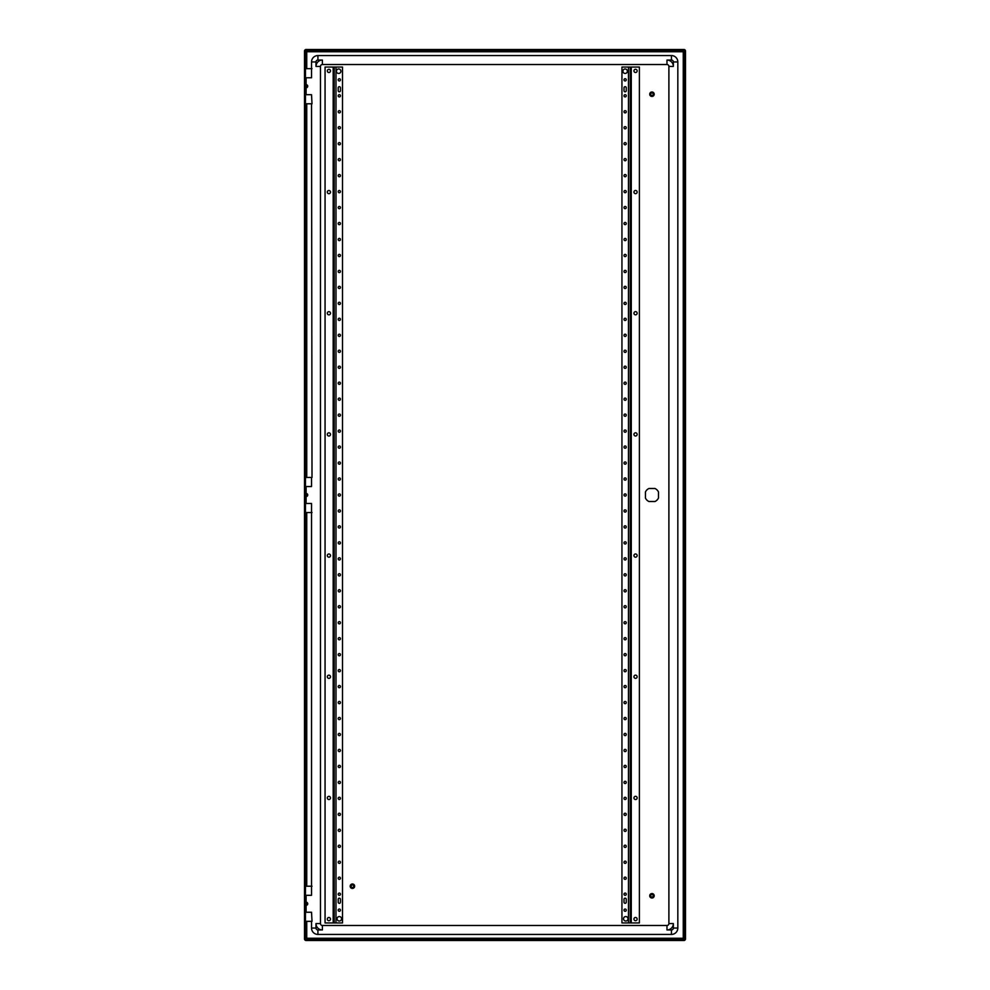 <?xml version="1.0" encoding="UTF-8"?>
<svg xmlns="http://www.w3.org/2000/svg" width="990" height="990" viewBox="0 0 990 990"><rect width="100%" height="100%" fill="white"/><g stroke="black" fill="none" stroke-linecap="round" stroke-linejoin="round"><path stroke-width="1.49" d="M305.464 886.211L312.011 886.211M307.061 895.307L306.096 895.307L306.096 902.175A1.596 1.596 0 0 1 307.704 903.771A1.596 1.596 0 0 1 306.096 905.367L306.096 912.236L307.061 912.236M312.011 921.344L311.528 912.236L305.464 912.236M305.464 921.344L311.528 921.344L311.528 928.051A6.386 6.386 0 0 0 317.914 934.436A6.386 6.386 0 0 1 311.528 928.051L315.996 928.051A1.918 1.918 0 0 0 317.914 929.957L322.394 929.957A6.386 6.386 0 0 1 315.996 923.571L315.996 928.051M305.464 895.307L311.528 895.307L311.528 503.464L305.464 503.464M352.403 888.451A2.24 2.24 0 0 0 354.346 885.097A2.24 2.24 0 0 0 350.472 885.097A2.24 2.24 0 0 0 352.403 888.451M353.616 887.09L354.371 886.458L353.479 885.023A1.596 1.596 0 0 1 353.479 887.399C349.111 889.738 351.042 881.459 354.111 885.332A1.918 1.918 0 0 0 351.277 884.664A1.918 1.918 0 0 0 351.054 887.572A1.918 1.918 0 0 0 353.962 887.337L354.197 887.052M354.111 885.332A1.918 1.918 0 0 1 354.111 887.09C348.839 891.371 351.153 880.073 354.321 886.062C352.799 892.077 347.577 882.857 353.517 884.652C357.167 889.651 346.748 887.783 351.908 884.355C358.108 884.751 350.002 891.569 350.67 885.407C354.915 880.89 355.002 891.483 350.683 887.04C349.916 880.877 358.12 887.585 351.945 888.067C346.723 884.726 357.118 882.696 353.541 887.758C346.896 889.218 354.074 880.147 354.173 886.953C350.076 891.606 349.643 881.013 354.111 885.332C355.064 891.458 346.649 885.023 352.811 884.342C358.145 887.51 347.812 889.874 351.227 884.701C357.823 883.018 350.943 892.324 350.621 885.518C354.568 880.741 355.336 891.309 350.732 887.151C350.076 880.37 358.232 888.587 351.462 887.869C347.329 883.241 357.885 884.095 353.084 888.005C346.624 887.993 354.853 880.667 354.111 887.09C348.839 891.371 351.153 880.073 354.321 886.062C352.799 892.077 347.577 882.857 353.517 884.652C357.167 889.651 346.748 887.783 351.908 884.355C358.108 884.751 350.002 891.569 350.67 885.407C354.915 880.89 355.002 891.483 350.683 887.04C349.916 880.877 358.12 887.585 351.945 888.067C346.723 884.726 357.118 882.696 353.541 887.758C346.896 889.218 354.074 880.147 354.173 886.953C350.076 891.606 349.643 881.013 354.111 885.332C355.064 891.458 346.649 885.023 352.811 884.342C358.145 887.51 347.812 889.874 351.227 884.701C357.823 883.018 350.943 892.324 350.621 885.518C354.568 880.741 355.336 891.309 350.732 887.151C350.076 880.37 358.232 888.587 351.462 887.869C347.329 883.241 357.885 884.095 353.084 888.005C346.624 887.993 354.853 880.667 354.111 887.09C348.839 891.371 351.153 880.073 354.321 886.062C352.799 892.077 347.577 882.857 353.517 884.652C357.167 889.651 346.748 887.783 351.908 884.355C358.108 884.751 350.002 891.569 350.67 885.407C354.915 880.89 355.002 891.483 350.683 887.04C349.916 880.877 358.12 887.585 351.945 888.067C346.723 884.726 357.118 882.696 353.541 887.758C346.896 889.218 354.074 880.147 354.173 886.953C350.076 891.606 349.643 881.013 354.111 885.332C355.064 891.458 346.649 885.023 352.811 884.342C358.145 887.51 347.812 889.874 351.227 884.701C357.823 883.018 350.943 892.324 350.621 885.518C354.568 880.741 355.336 891.309 350.732 887.151C350.076 880.37 358.232 888.587 351.462 887.869C347.329 883.241 357.885 884.095 353.084 888.005C346.624 887.993 354.853 880.667 354.111 887.09C348.839 891.371 351.153 880.073 354.321 886.062C352.799 892.077 347.577 882.857 353.517 884.652C357.167 889.651 346.748 887.783 351.908 884.355C358.108 884.751 350.002 891.569 350.67 885.407C354.915 880.89 355.002 891.483 350.683 887.04C349.916 880.877 358.12 887.585 351.945 888.067C346.723 884.726 357.118 882.696 353.541 887.758C346.896 889.218 354.074 880.147 354.173 886.953C350.076 891.606 349.643 881.013 354.111 885.332C355.064 891.458 346.649 885.023 352.811 884.342C358.145 887.51 347.812 889.874 351.227 884.701C357.823 883.018 350.943 892.324 350.621 885.518C354.568 880.741 355.336 891.309 350.732 887.151C350.076 880.37 358.232 888.587 351.462 887.869C347.329 883.241 357.885 884.095 353.084 888.005C346.624 887.993 354.853 880.667 354.111 887.09C348.839 891.371 351.153 880.073 354.321 886.062C352.799 892.077 347.577 882.857 353.517 884.652C357.167 889.651 346.748 887.783 351.908 884.355C358.108 884.751 350.002 891.569 350.67 885.407C354.915 880.89 355.002 891.483 350.683 887.04C349.916 880.877 358.12 887.585 351.945 888.067C346.723 884.726 357.118 882.696 353.541 887.758C346.896 889.218 354.074 880.147 354.173 886.953C350.076 891.606 349.643 881.013 354.111 885.332C355.064 891.458 346.649 885.023 352.811 884.342C358.145 887.51 347.812 889.874 351.227 884.701C357.823 883.018 350.943 892.324 350.621 885.518C354.568 880.741 355.336 891.309 350.732 887.151C350.076 880.37 358.232 888.587 351.462 887.869C347.329 883.241 357.885 884.095 353.084 888.005C346.624 887.993 354.853 880.667 354.111 887.09C348.839 891.371 351.153 880.073 354.321 886.062C352.799 892.077 347.577 882.857 353.517 884.652C357.167 889.651 346.748 887.783 351.908 884.355C358.108 884.751 350.002 891.569 350.67 885.407C354.915 880.89 355.002 891.483 350.683 887.04C349.916 880.877 358.12 887.585 351.945 888.067C346.723 884.726 357.118 882.696 353.541 887.758C346.896 889.218 354.074 880.147 354.173 886.953C350.076 891.606 349.643 881.013 354.111 885.332C355.064 891.458 346.649 885.023 352.811 884.342C358.145 887.51 347.812 889.874 351.227 884.701C357.823 883.018 350.943 892.324 350.621 885.518C354.568 880.741 355.336 891.309 350.732 887.151C350.076 880.37 358.232 888.587 351.462 887.869C347.329 883.241 357.885 884.095 353.084 888.005C346.624 887.993 354.853 880.667 354.111 887.09C348.839 891.371 351.153 880.073 354.321 886.062C352.799 892.077 347.577 882.857 353.517 884.652C357.167 889.651 346.748 887.783 351.908 884.355C358.108 884.751 350.002 891.569 350.67 885.407C354.915 880.89 355.002 891.483 350.683 887.04C349.916 880.877 358.12 887.585 351.945 888.067C346.723 884.726 357.118 882.696 353.541 887.758C346.896 889.218 354.074 880.147 354.173 886.953C350.076 891.606 349.643 881.013 354.111 885.332C355.064 891.458 346.649 885.023 352.811 884.342C358.145 887.51 347.812 889.874 351.227 884.701C357.823 883.018 350.943 892.324 350.621 885.518C354.568 880.741 355.336 891.309 350.732 887.151C350.076 880.37 358.232 888.587 351.462 887.869C347.329 883.241 357.885 884.095 353.084 888.005C346.624 887.993 354.853 880.667 354.111 887.09C348.839 891.371 351.153 880.073 354.321 886.062C352.799 892.077 347.577 882.857 353.517 884.652C357.167 889.651 346.748 887.783 351.908 884.355C358.108 884.751 350.002 891.569 350.67 885.407C354.915 880.89 355.002 891.483 350.683 887.04C349.916 880.877 358.12 887.585 351.945 888.067C346.723 884.726 357.118 882.696 353.541 887.758C346.896 889.218 354.074 880.147 354.173 886.953C350.076 891.606 349.643 881.013 354.111 885.332C355.064 891.458 346.649 885.023 352.811 884.342C358.145 887.51 347.812 889.874 351.227 884.701C357.823 883.018 350.943 892.324 350.621 885.518C354.568 880.741 355.336 891.309 350.732 887.151C350.076 880.37 358.232 888.587 351.462 887.869C347.329 883.241 357.885 884.095 353.084 888.005C346.624 887.993 354.853 880.667 354.111 887.09L354.111 885.332M353.541 885.617A1.275 1.275 0 0 0 351.326 885.518A1.275 1.275 0 0 0 352.353 887.486A1.275 1.275 0 0 0 353.541 885.617M628.464 67.06L621.943 67.06L621.943 922.94L639.379 922.94L639.379 67.06L628.464 67.06L628.464 922.94M633.947 919.079A1.596 1.596 0 0 0 636.347 920.465A1.596 1.596 0 0 0 636.347 917.705A1.596 1.596 0 0 0 633.947 919.079M633.947 797.915A1.596 1.596 0 0 0 636.347 799.301A1.596 1.596 0 0 0 636.347 796.529A1.596 1.596 0 0 0 633.947 797.915M633.947 676.739A1.596 1.596 0 0 0 636.347 678.125A1.596 1.596 0 0 0 636.347 675.366A1.596 1.596 0 0 0 633.947 676.739M633.947 555.576A1.596 1.596 0 0 0 636.347 556.962A1.596 1.596 0 0 0 636.347 554.19A1.596 1.596 0 0 0 633.947 555.576M633.947 434.4A1.596 1.596 0 0 0 636.347 435.786A1.596 1.596 0 0 0 636.347 433.026A1.596 1.596 0 0 0 633.947 434.4M633.947 313.236A1.596 1.596 0 0 0 636.347 314.622A1.596 1.596 0 0 0 636.347 311.85A1.596 1.596 0 0 0 633.947 313.236M633.947 192.072A1.596 1.596 0 0 0 636.347 193.446A1.596 1.596 0 0 0 636.347 190.686A1.596 1.596 0 0 0 633.947 192.072M633.947 70.896A1.596 1.596 0 0 0 636.347 72.282A1.596 1.596 0 0 0 636.347 69.51A1.596 1.596 0 0 0 633.947 70.896M630.246 67.06L630.246 922.94M626.249 902.175L626.249 899.304A1.114 1.114 0 0 0 625.136 898.19A1.114 1.114 0 0 0 624.022 899.304L624.022 902.175A1.114 1.114 0 0 0 625.136 903.301A1.114 1.114 0 0 0 626.249 902.175M624.022 910.157A1.114 1.114 0 0 0 625.692 911.134A1.114 1.114 0 0 0 625.692 909.191A1.114 1.114 0 0 0 624.022 910.157M624.022 894.193A1.114 1.114 0 0 0 625.692 895.158A1.114 1.114 0 0 0 625.692 893.227A1.114 1.114 0 0 0 624.022 894.193M624.022 878.229A1.114 1.114 0 0 0 625.692 879.194A1.114 1.114 0 0 0 625.692 877.264A1.114 1.114 0 0 0 624.022 878.229M624.022 862.253A1.114 1.114 0 0 0 625.692 863.231A1.114 1.114 0 0 0 625.692 861.288A1.114 1.114 0 0 0 624.022 862.253M624.022 846.289A1.114 1.114 0 0 0 625.692 847.254A1.114 1.114 0 0 0 625.692 845.324A1.114 1.114 0 0 0 624.022 846.289M624.022 830.325A1.114 1.114 0 0 0 625.692 831.291A1.114 1.114 0 0 0 625.692 829.36A1.114 1.114 0 0 0 624.022 830.325M624.022 814.349A1.114 1.114 0 0 0 625.692 815.327A1.114 1.114 0 0 0 625.692 813.384A1.114 1.114 0 0 0 624.022 814.349M624.022 798.385A1.114 1.114 0 0 0 625.692 799.351A1.114 1.114 0 0 0 625.692 797.42A1.114 1.114 0 0 0 624.022 798.385M624.022 782.422A1.114 1.114 0 0 0 625.692 783.387A1.114 1.114 0 0 0 625.692 781.457A1.114 1.114 0 0 0 624.022 782.422M624.022 766.446A1.114 1.114 0 0 0 625.692 767.423A1.114 1.114 0 0 0 625.692 765.48A1.114 1.114 0 0 0 624.022 766.446M624.022 750.482A1.114 1.114 0 0 0 625.692 751.447A1.114 1.114 0 0 0 625.692 749.517A1.114 1.114 0 0 0 624.022 750.482M624.022 734.518A1.114 1.114 0 0 0 625.692 735.483A1.114 1.114 0 0 0 625.692 733.553A1.114 1.114 0 0 0 624.022 734.518M624.022 718.554A1.114 1.114 0 0 0 625.692 719.52A1.114 1.114 0 0 0 625.692 717.577A1.114 1.114 0 0 0 624.022 718.554M624.022 702.578A1.114 1.114 0 0 0 625.692 703.543A1.114 1.114 0 0 0 625.692 701.613A1.114 1.114 0 0 0 624.022 702.578M624.022 686.615A1.114 1.114 0 0 0 625.692 687.58A1.114 1.114 0 0 0 625.692 685.649A1.114 1.114 0 0 0 624.022 686.615M624.022 670.651A1.114 1.114 0 0 0 625.692 671.616A1.114 1.114 0 0 0 625.692 669.673A1.114 1.114 0 0 0 624.022 670.651M624.022 654.675A1.114 1.114 0 0 0 625.692 655.64A1.114 1.114 0 0 0 625.692 653.709A1.114 1.114 0 0 0 624.022 654.675M624.022 638.711A1.114 1.114 0 0 0 625.692 639.676A1.114 1.114 0 0 0 625.692 637.746A1.114 1.114 0 0 0 624.022 638.711M624.022 622.747A1.114 1.114 0 0 0 625.692 623.712A1.114 1.114 0 0 0 625.692 621.769A1.114 1.114 0 0 0 624.022 622.747M624.022 606.771A1.114 1.114 0 0 0 625.692 607.736A1.114 1.114 0 0 0 625.692 605.806A1.114 1.114 0 0 0 624.022 606.771M624.022 590.807A1.114 1.114 0 0 0 625.692 591.773A1.114 1.114 0 0 0 625.692 589.842A1.114 1.114 0 0 0 624.022 590.807M624.022 574.843A1.114 1.114 0 0 0 625.692 575.809A1.114 1.114 0 0 0 625.692 573.866A1.114 1.114 0 0 0 624.022 574.843M624.022 558.867A1.114 1.114 0 0 0 625.692 559.845A1.114 1.114 0 0 0 625.692 557.902A1.114 1.114 0 0 0 624.022 558.867M624.022 542.904A1.114 1.114 0 0 0 625.692 543.869A1.114 1.114 0 0 0 625.692 541.938A1.114 1.114 0 0 0 624.022 542.904M624.022 526.94A1.114 1.114 0 0 0 625.692 527.905A1.114 1.114 0 0 0 625.692 525.962A1.114 1.114 0 0 0 624.022 526.94M624.022 510.964A1.114 1.114 0 0 0 625.692 511.941A1.114 1.114 0 0 0 625.692 509.999A1.114 1.114 0 0 0 624.022 510.964M624.022 495A1.114 1.114 0 0 0 625.692 495.965A1.114 1.114 0 0 0 625.692 494.035A1.114 1.114 0 0 0 624.022 495M624.022 479.036A1.114 1.114 0 0 0 625.692 480.002A1.114 1.114 0 0 0 625.692 478.059A1.114 1.114 0 0 0 624.022 479.036M624.022 463.06A1.114 1.114 0 0 0 625.692 464.038A1.114 1.114 0 0 0 625.692 462.095A1.114 1.114 0 0 0 624.022 463.06M624.022 447.096A1.114 1.114 0 0 0 625.692 448.062A1.114 1.114 0 0 0 625.692 446.131A1.114 1.114 0 0 0 624.022 447.096M624.022 431.133A1.114 1.114 0 0 0 625.692 432.098A1.114 1.114 0 0 0 625.692 430.155A1.114 1.114 0 0 0 624.022 431.133M624.022 415.157A1.114 1.114 0 0 0 625.692 416.134A1.114 1.114 0 0 0 625.692 414.191A1.114 1.114 0 0 0 624.022 415.157M624.022 399.193A1.114 1.114 0 0 0 625.692 400.158A1.114 1.114 0 0 0 625.692 398.228A1.114 1.114 0 0 0 624.022 399.193M624.022 383.229A1.114 1.114 0 0 0 625.692 384.194A1.114 1.114 0 0 0 625.692 382.264A1.114 1.114 0 0 0 624.022 383.229M624.022 367.253A1.114 1.114 0 0 0 625.692 368.231A1.114 1.114 0 0 0 625.692 366.288A1.114 1.114 0 0 0 624.022 367.253M624.022 351.289A1.114 1.114 0 0 0 625.692 352.254A1.114 1.114 0 0 0 625.692 350.324A1.114 1.114 0 0 0 624.022 351.289M624.022 335.325A1.114 1.114 0 0 0 625.692 336.291A1.114 1.114 0 0 0 625.692 334.36A1.114 1.114 0 0 0 624.022 335.325M624.022 319.349A1.114 1.114 0 0 0 625.692 320.327A1.114 1.114 0 0 0 625.692 318.384A1.114 1.114 0 0 0 624.022 319.349M624.022 303.385A1.114 1.114 0 0 0 625.692 304.351A1.114 1.114 0 0 0 625.692 302.42A1.114 1.114 0 0 0 624.022 303.385M624.022 287.422A1.114 1.114 0 0 0 625.692 288.387A1.114 1.114 0 0 0 625.692 286.457A1.114 1.114 0 0 0 624.022 287.422M624.022 271.446A1.114 1.114 0 0 0 625.692 272.423A1.114 1.114 0 0 0 625.692 270.48A1.114 1.114 0 0 0 624.022 271.446M624.022 255.482A1.114 1.114 0 0 0 625.692 256.447A1.114 1.114 0 0 0 625.692 254.517A1.114 1.114 0 0 0 624.022 255.482M624.022 239.518A1.114 1.114 0 0 0 625.692 240.483A1.114 1.114 0 0 0 625.692 238.553A1.114 1.114 0 0 0 624.022 239.518M624.022 223.554A1.114 1.114 0 0 0 625.692 224.52A1.114 1.114 0 0 0 625.692 222.577A1.114 1.114 0 0 0 624.022 223.554M624.022 207.578A1.114 1.114 0 0 0 625.692 208.544A1.114 1.114 0 0 0 625.692 206.613A1.114 1.114 0 0 0 624.022 207.578M624.022 191.615A1.114 1.114 0 0 0 625.692 192.58A1.114 1.114 0 0 0 625.692 190.649A1.114 1.114 0 0 0 624.022 191.615M624.022 175.651A1.114 1.114 0 0 0 625.692 176.616A1.114 1.114 0 0 0 625.692 174.673A1.114 1.114 0 0 0 624.022 175.651M624.022 159.675A1.114 1.114 0 0 0 625.692 160.64A1.114 1.114 0 0 0 625.692 158.709A1.114 1.114 0 0 0 624.022 159.675M624.022 143.711A1.114 1.114 0 0 0 625.692 144.676A1.114 1.114 0 0 0 625.692 142.746A1.114 1.114 0 0 0 624.022 143.711M624.022 127.747A1.114 1.114 0 0 0 625.692 128.712A1.114 1.114 0 0 0 625.692 126.77A1.114 1.114 0 0 0 624.022 127.747M624.022 111.771A1.114 1.114 0 0 0 625.692 112.736A1.114 1.114 0 0 0 625.692 110.806A1.114 1.114 0 0 0 624.022 111.771M624.022 95.807A1.114 1.114 0 0 0 625.692 96.773A1.114 1.114 0 0 0 625.692 94.842A1.114 1.114 0 0 0 624.022 95.807M624.022 87.825A1.114 1.114 0 0 1 625.136 86.699A1.114 1.114 0 0 1 626.249 87.825L626.249 90.696A1.114 1.114 0 0 1 625.136 91.81A1.114 1.114 0 0 1 624.022 90.696L624.022 87.825M624.022 79.843A1.114 1.114 0 0 0 625.692 80.809A1.114 1.114 0 0 0 625.692 78.866A1.114 1.114 0 0 0 624.022 79.843M623.539 918.782A2.24 2.24 0 0 0 626.893 920.725A2.24 2.24 0 0 0 626.893 916.851A2.24 2.24 0 0 0 623.539 918.782M622.896 71.218A2.24 2.24 0 0 0 626.249 73.149A2.24 2.24 0 0 0 626.249 69.275A2.24 2.24 0 0 0 622.896 71.218M335.994 922.94L342.503 922.94L342.503 67.06L325.067 67.06L325.067 922.94L335.994 922.94L335.994 67.06M330.499 70.921A1.596 1.596 0 0 0 328.111 69.535A1.596 1.596 0 0 0 328.111 72.295A1.596 1.596 0 0 0 330.499 70.921M330.499 192.085A1.596 1.596 0 0 0 328.111 190.699A1.596 1.596 0 0 0 328.111 193.471A1.596 1.596 0 0 0 330.499 192.085M330.499 313.261A1.596 1.596 0 0 0 328.111 311.875A1.596 1.596 0 0 0 328.111 314.634A1.596 1.596 0 0 0 330.499 313.261M330.499 434.424A1.596 1.596 0 0 0 328.111 433.038A1.596 1.596 0 0 0 328.111 435.81A1.596 1.596 0 0 0 330.499 434.424M330.499 555.6A1.596 1.596 0 0 0 328.111 554.214A1.596 1.596 0 0 0 328.111 556.974A1.596 1.596 0 0 0 330.499 555.6M330.499 676.764A1.596 1.596 0 0 0 328.111 675.378A1.596 1.596 0 0 0 328.111 678.15A1.596 1.596 0 0 0 330.499 676.764M330.499 797.928A1.596 1.596 0 0 0 328.111 796.554A1.596 1.596 0 0 0 328.111 799.314A1.596 1.596 0 0 0 330.499 797.928M330.499 919.104A1.596 1.596 0 0 0 328.111 917.718A1.596 1.596 0 0 0 328.111 920.49A1.596 1.596 0 0 0 330.499 919.104M334.199 922.94L334.199 67.06M338.196 87.825L338.196 90.696A1.114 1.114 0 0 0 339.31 91.81A1.114 1.114 0 0 0 340.436 90.696L340.436 87.825A1.114 1.114 0 0 0 339.31 86.699A1.114 1.114 0 0 0 338.196 87.825M340.436 79.843A1.114 1.114 0 0 0 338.753 78.866A1.114 1.114 0 0 0 338.753 80.809A1.114 1.114 0 0 0 340.436 79.843M340.436 95.807A1.114 1.114 0 0 0 338.753 94.842A1.114 1.114 0 0 0 338.753 96.773A1.114 1.114 0 0 0 340.436 95.807M340.436 111.771A1.114 1.114 0 0 0 338.753 110.806A1.114 1.114 0 0 0 338.753 112.736A1.114 1.114 0 0 0 340.436 111.771M340.436 127.747A1.114 1.114 0 0 0 338.753 126.77A1.114 1.114 0 0 0 338.753 128.712A1.114 1.114 0 0 0 340.436 127.747M340.436 143.711A1.114 1.114 0 0 0 338.753 142.746A1.114 1.114 0 0 0 338.753 144.676A1.114 1.114 0 0 0 340.436 143.711M340.436 159.675A1.114 1.114 0 0 0 338.753 158.709A1.114 1.114 0 0 0 338.753 160.64A1.114 1.114 0 0 0 340.436 159.675M340.436 175.651A1.114 1.114 0 0 0 338.753 174.673A1.114 1.114 0 0 0 338.753 176.616A1.114 1.114 0 0 0 340.436 175.651M340.436 191.615A1.114 1.114 0 0 0 338.753 190.649A1.114 1.114 0 0 0 338.753 192.58A1.114 1.114 0 0 0 340.436 191.615M340.436 207.578A1.114 1.114 0 0 0 338.753 206.613A1.114 1.114 0 0 0 338.753 208.544A1.114 1.114 0 0 0 340.436 207.578M340.436 223.554A1.114 1.114 0 0 0 338.753 222.577A1.114 1.114 0 0 0 338.753 224.52A1.114 1.114 0 0 0 340.436 223.554M340.436 239.518A1.114 1.114 0 0 0 338.753 238.553A1.114 1.114 0 0 0 338.753 240.483A1.114 1.114 0 0 0 340.436 239.518M340.436 255.482A1.114 1.114 0 0 0 338.753 254.517A1.114 1.114 0 0 0 338.753 256.447A1.114 1.114 0 0 0 340.436 255.482M340.436 271.446A1.114 1.114 0 0 0 338.753 270.48A1.114 1.114 0 0 0 338.753 272.423A1.114 1.114 0 0 0 340.436 271.446M340.436 287.422A1.114 1.114 0 0 0 338.753 286.457A1.114 1.114 0 0 0 338.753 288.387A1.114 1.114 0 0 0 340.436 287.422M340.436 303.385A1.114 1.114 0 0 0 338.753 302.42A1.114 1.114 0 0 0 338.753 304.351A1.114 1.114 0 0 0 340.436 303.385M340.436 319.349A1.114 1.114 0 0 0 338.753 318.384A1.114 1.114 0 0 0 338.753 320.327A1.114 1.114 0 0 0 340.436 319.349M340.436 335.325A1.114 1.114 0 0 0 338.753 334.36A1.114 1.114 0 0 0 338.753 336.291A1.114 1.114 0 0 0 340.436 335.325M340.436 351.289A1.114 1.114 0 0 0 338.753 350.324A1.114 1.114 0 0 0 338.753 352.254A1.114 1.114 0 0 0 340.436 351.289M340.436 367.253A1.114 1.114 0 0 0 338.753 366.288A1.114 1.114 0 0 0 338.753 368.231A1.114 1.114 0 0 0 340.436 367.253M340.436 383.229A1.114 1.114 0 0 0 338.753 382.264A1.114 1.114 0 0 0 338.753 384.194A1.114 1.114 0 0 0 340.436 383.229M340.436 399.193A1.114 1.114 0 0 0 338.753 398.228A1.114 1.114 0 0 0 338.753 400.158A1.114 1.114 0 0 0 340.436 399.193M340.436 415.157A1.114 1.114 0 0 0 338.753 414.191A1.114 1.114 0 0 0 338.753 416.134A1.114 1.114 0 0 0 340.436 415.157M340.436 431.133A1.114 1.114 0 0 0 338.753 430.155A1.114 1.114 0 0 0 338.753 432.098A1.114 1.114 0 0 0 340.436 431.133M340.436 447.096A1.114 1.114 0 0 0 338.753 446.131A1.114 1.114 0 0 0 338.753 448.062A1.114 1.114 0 0 0 340.436 447.096M340.436 463.06A1.114 1.114 0 0 0 338.753 462.095A1.114 1.114 0 0 0 338.753 464.038A1.114 1.114 0 0 0 340.436 463.06M340.436 479.036A1.114 1.114 0 0 0 338.753 478.059A1.114 1.114 0 0 0 338.753 480.002A1.114 1.114 0 0 0 340.436 479.036M340.436 495A1.114 1.114 0 0 0 338.753 494.035A1.114 1.114 0 0 0 338.753 495.965A1.114 1.114 0 0 0 340.436 495M340.436 510.964A1.114 1.114 0 0 0 338.753 509.999A1.114 1.114 0 0 0 338.753 511.941A1.114 1.114 0 0 0 340.436 510.964M340.436 526.94A1.114 1.114 0 0 0 338.753 525.962A1.114 1.114 0 0 0 338.753 527.905A1.114 1.114 0 0 0 340.436 526.94M340.436 542.904A1.114 1.114 0 0 0 338.753 541.938A1.114 1.114 0 0 0 338.753 543.869A1.114 1.114 0 0 0 340.436 542.904M340.436 558.867A1.114 1.114 0 0 0 338.753 557.902A1.114 1.114 0 0 0 338.753 559.845A1.114 1.114 0 0 0 340.436 558.867M340.436 574.843A1.114 1.114 0 0 0 338.753 573.866A1.114 1.114 0 0 0 338.753 575.809A1.114 1.114 0 0 0 340.436 574.843M340.436 590.807A1.114 1.114 0 0 0 338.753 589.842A1.114 1.114 0 0 0 338.753 591.773A1.114 1.114 0 0 0 340.436 590.807M340.436 606.771A1.114 1.114 0 0 0 338.753 605.806A1.114 1.114 0 0 0 338.753 607.736A1.114 1.114 0 0 0 340.436 606.771M340.436 622.747A1.114 1.114 0 0 0 338.753 621.769A1.114 1.114 0 0 0 338.753 623.712A1.114 1.114 0 0 0 340.436 622.747M340.436 638.711A1.114 1.114 0 0 0 338.753 637.746A1.114 1.114 0 0 0 338.753 639.676A1.114 1.114 0 0 0 340.436 638.711M340.436 654.675A1.114 1.114 0 0 0 338.753 653.709A1.114 1.114 0 0 0 338.753 655.64A1.114 1.114 0 0 0 340.436 654.675M340.436 670.651A1.114 1.114 0 0 0 338.753 669.673A1.114 1.114 0 0 0 338.753 671.616A1.114 1.114 0 0 0 340.436 670.651M340.436 686.615A1.114 1.114 0 0 0 338.753 685.649A1.114 1.114 0 0 0 338.753 687.58A1.114 1.114 0 0 0 340.436 686.615M340.436 702.578A1.114 1.114 0 0 0 338.753 701.613A1.114 1.114 0 0 0 338.753 703.543A1.114 1.114 0 0 0 340.436 702.578M340.436 718.554A1.114 1.114 0 0 0 338.753 717.577A1.114 1.114 0 0 0 338.753 719.52A1.114 1.114 0 0 0 340.436 718.554M340.436 734.518A1.114 1.114 0 0 0 338.753 733.553A1.114 1.114 0 0 0 338.753 735.483A1.114 1.114 0 0 0 340.436 734.518M340.436 750.482A1.114 1.114 0 0 0 338.753 749.517A1.114 1.114 0 0 0 338.753 751.447A1.114 1.114 0 0 0 340.436 750.482M340.436 766.446A1.114 1.114 0 0 0 338.753 765.48A1.114 1.114 0 0 0 338.753 767.423A1.114 1.114 0 0 0 340.436 766.446M340.436 782.422A1.114 1.114 0 0 0 338.753 781.457A1.114 1.114 0 0 0 338.753 783.387A1.114 1.114 0 0 0 340.436 782.422M340.436 798.385A1.114 1.114 0 0 0 338.753 797.42A1.114 1.114 0 0 0 338.753 799.351A1.114 1.114 0 0 0 340.436 798.385M340.436 814.349A1.114 1.114 0 0 0 338.753 813.384A1.114 1.114 0 0 0 338.753 815.327A1.114 1.114 0 0 0 340.436 814.349M340.436 830.325A1.114 1.114 0 0 0 338.753 829.36A1.114 1.114 0 0 0 338.753 831.291A1.114 1.114 0 0 0 340.436 830.325M340.436 846.289A1.114 1.114 0 0 0 338.753 845.324A1.114 1.114 0 0 0 338.753 847.254A1.114 1.114 0 0 0 340.436 846.289M340.436 862.253A1.114 1.114 0 0 0 338.753 861.288A1.114 1.114 0 0 0 338.753 863.231A1.114 1.114 0 0 0 340.436 862.253M340.436 878.229A1.114 1.114 0 0 0 338.753 877.264A1.114 1.114 0 0 0 338.753 879.194A1.114 1.114 0 0 0 340.436 878.229M340.436 894.193A1.114 1.114 0 0 0 338.753 893.227A1.114 1.114 0 0 0 338.753 895.158A1.114 1.114 0 0 0 340.436 894.193M340.436 902.175A1.114 1.114 0 0 1 339.31 903.301A1.114 1.114 0 0 1 338.196 902.175L338.196 899.304A1.114 1.114 0 0 1 339.31 898.19A1.114 1.114 0 0 1 340.436 899.304L340.436 902.175M340.436 910.157A1.114 1.114 0 0 0 338.753 909.191A1.114 1.114 0 0 0 338.753 911.134A1.114 1.114 0 0 0 340.436 910.157M340.907 71.218A2.24 2.24 0 0 0 337.553 69.275A2.24 2.24 0 0 0 337.553 73.149A2.24 2.24 0 0 0 340.907 71.218M341.55 918.782A2.24 2.24 0 0 0 338.196 916.851A2.24 2.24 0 0 0 338.196 920.725A2.24 2.24 0 0 0 341.55 918.782M305.464 68.656L312.011 68.656M307.061 77.765L306.096 77.765L306.096 84.633A1.596 1.596 0 0 1 307.704 86.229A1.596 1.596 0 0 1 306.096 87.825L306.096 94.694L307.061 94.694M312.011 103.789L311.528 94.694L305.464 94.694M305.464 103.789L311.528 103.789L312.011 477.44M305.464 77.765L311.528 77.765L311.528 61.949A6.386 6.386 0 0 1 317.914 55.564L671.443 55.564A6.386 6.386 0 0 1 677.828 61.949L677.828 928.051A6.386 6.386 0 0 1 671.443 934.436L317.914 934.436L317.914 929.957M651.965 96.451A2.24 2.24 0 0 0 653.895 93.097A2.24 2.24 0 0 0 650.022 93.097A2.24 2.24 0 0 0 651.965 96.451M653.165 95.09L653.92 94.458L653.029 93.023A1.596 1.596 0 0 1 653.029 95.399C648.673 97.738 650.603 89.459 653.66 93.332A1.918 1.918 0 0 0 650.826 92.664A1.918 1.918 0 0 0 650.616 95.572A1.918 1.918 0 0 0 653.511 95.337L653.746 95.052M653.66 93.332A1.918 1.918 0 0 1 653.66 95.09C648.401 99.371 650.702 88.073 653.87 94.062C652.348 100.077 647.138 90.857 653.066 92.652C656.729 97.651 646.297 95.783 651.47 92.355C657.657 92.751 649.551 99.569 650.22 93.407C654.477 88.89 654.551 99.483 650.232 95.04C649.477 88.877 657.682 95.584 651.494 96.067C646.272 92.726 656.679 90.696 653.091 95.758C646.445 97.218 653.623 88.147 653.734 94.953C649.626 99.606 649.205 89.013 653.66 93.332C654.625 99.458 646.21 93.023 652.373 92.342C657.694 95.51 647.373 97.874 650.777 92.701C657.372 91.018 650.504 100.324 650.17 93.518C654.118 88.741 654.897 99.309 650.294 95.151C649.626 88.37 657.781 96.587 651.012 95.869C646.891 91.241 657.447 92.095 652.633 96.005C646.173 95.993 654.415 88.667 653.66 95.09C648.401 99.371 650.702 88.073 653.87 94.062C652.348 100.077 647.138 90.857 653.066 92.652C656.729 97.651 646.297 95.783 651.47 92.355C657.657 92.751 649.551 99.569 650.22 93.407C654.477 88.89 654.551 99.483 650.232 95.04C649.477 88.877 657.682 95.584 651.494 96.067C646.272 92.726 656.679 90.696 653.091 95.758C646.445 97.218 653.623 88.147 653.734 94.953C649.626 99.606 649.205 89.013 653.66 93.332C654.625 99.458 646.21 93.023 652.373 92.342C657.694 95.51 647.373 97.874 650.777 92.701C657.372 91.018 650.504 100.324 650.17 93.518C654.118 88.741 654.897 99.309 650.294 95.151C649.626 88.37 657.781 96.587 651.012 95.869C646.891 91.241 657.447 92.095 652.633 96.005C646.173 95.993 654.415 88.667 653.66 95.09C648.401 99.371 650.702 88.073 653.87 94.062C652.348 100.077 647.138 90.857 653.066 92.652C656.729 97.651 646.297 95.783 651.47 92.355C657.657 92.751 649.551 99.569 650.22 93.407C654.477 88.89 654.551 99.483 650.232 95.04C649.477 88.877 657.682 95.584 651.494 96.067C646.272 92.726 656.679 90.696 653.091 95.758C646.445 97.218 653.623 88.147 653.734 94.953C649.626 99.606 649.205 89.013 653.66 93.332C654.625 99.458 646.21 93.023 652.373 92.342C657.694 95.51 647.373 97.874 650.777 92.701C657.372 91.018 650.504 100.324 650.17 93.518C654.118 88.741 654.897 99.309 650.294 95.151C649.626 88.37 657.781 96.587 651.012 95.869C646.891 91.241 657.447 92.095 652.633 96.005C646.173 95.993 654.415 88.667 653.66 95.09C648.401 99.371 650.702 88.073 653.87 94.062C652.348 100.077 647.138 90.857 653.066 92.652C656.729 97.651 646.297 95.783 651.47 92.355C657.657 92.751 649.551 99.569 650.22 93.407C654.477 88.89 654.551 99.483 650.232 95.04C649.477 88.877 657.682 95.584 651.494 96.067C646.272 92.726 656.679 90.696 653.091 95.758C646.445 97.218 653.623 88.147 653.734 94.953C649.626 99.606 649.205 89.013 653.66 93.332C654.625 99.458 646.21 93.023 652.373 92.342C657.694 95.51 647.373 97.874 650.777 92.701C657.372 91.018 650.504 100.324 650.17 93.518C654.118 88.741 654.897 99.309 650.294 95.151C649.626 88.37 657.781 96.587 651.012 95.869C646.891 91.241 657.447 92.095 652.633 96.005C646.173 95.993 654.415 88.667 653.66 95.09C648.401 99.371 650.702 88.073 653.87 94.062C652.348 100.077 647.138 90.857 653.066 92.652C656.729 97.651 646.297 95.783 651.47 92.355C657.657 92.751 649.551 99.569 650.22 93.407C654.477 88.89 654.551 99.483 650.232 95.04C649.477 88.877 657.682 95.584 651.494 96.067C646.272 92.726 656.679 90.696 653.091 95.758C646.445 97.218 653.623 88.147 653.734 94.953C649.626 99.606 649.205 89.013 653.66 93.332C654.625 99.458 646.21 93.023 652.373 92.342C657.694 95.51 647.373 97.874 650.777 92.701C657.372 91.018 650.504 100.324 650.17 93.518C654.118 88.741 654.897 99.309 650.294 95.151C649.626 88.37 657.781 96.587 651.012 95.869C646.891 91.241 657.447 92.095 652.633 96.005C646.173 95.993 654.415 88.667 653.66 95.09C648.401 99.371 650.702 88.073 653.87 94.062C652.348 100.077 647.138 90.857 653.066 92.652C656.729 97.651 646.297 95.783 651.47 92.355C657.657 92.751 649.551 99.569 650.22 93.407C654.477 88.89 654.551 99.483 650.232 95.04C649.477 88.877 657.682 95.584 651.494 96.067C646.272 92.726 656.679 90.696 653.091 95.758C646.445 97.218 653.623 88.147 653.734 94.953C649.626 99.606 649.205 89.013 653.66 93.332C654.625 99.458 646.21 93.023 652.373 92.342C657.694 95.51 647.373 97.874 650.777 92.701C657.372 91.018 650.504 100.324 650.17 93.518C654.118 88.741 654.897 99.309 650.294 95.151C649.626 88.37 657.781 96.587 651.012 95.869C646.891 91.241 657.447 92.095 652.633 96.005C646.173 95.993 654.415 88.667 653.66 95.09C648.401 99.371 650.702 88.073 653.87 94.062C652.348 100.077 647.138 90.857 653.066 92.652C656.729 97.651 646.297 95.783 651.47 92.355C657.657 92.751 649.551 99.569 650.22 93.407C654.477 88.89 654.551 99.483 650.232 95.04C649.477 88.877 657.682 95.584 651.494 96.067C646.272 92.726 656.679 90.696 653.091 95.758C646.445 97.218 653.623 88.147 653.734 94.953C649.626 99.606 649.205 89.013 653.66 93.332C654.625 99.458 646.21 93.023 652.373 92.342C657.694 95.51 647.373 97.874 650.777 92.701C657.372 91.018 650.504 100.324 650.17 93.518C654.118 88.741 654.897 99.309 650.294 95.151C649.626 88.37 657.781 96.587 651.012 95.869C646.891 91.241 657.447 92.095 652.633 96.005C646.173 95.993 654.415 88.667 653.66 95.09C648.401 99.371 650.702 88.073 653.87 94.062C652.348 100.077 647.138 90.857 653.066 92.652C656.729 97.651 646.297 95.783 651.47 92.355C657.657 92.751 649.551 99.569 650.22 93.407C654.477 88.89 654.551 99.483 650.232 95.04C649.477 88.877 657.682 95.584 651.494 96.067C646.272 92.726 656.679 90.696 653.091 95.758C646.445 97.218 653.623 88.147 653.734 94.953C649.626 99.606 649.205 89.013 653.66 93.332C654.625 99.458 646.21 93.023 652.373 92.342C657.694 95.51 647.373 97.874 650.777 92.701C657.372 91.018 650.504 100.324 650.17 93.518C654.118 88.741 654.897 99.309 650.294 95.151C649.626 88.37 657.781 96.587 651.012 95.869C646.891 91.241 657.447 92.095 652.633 96.005C646.173 95.993 654.415 88.667 653.66 95.09L653.66 93.332M653.103 93.617A1.275 1.275 0 0 0 650.888 93.518A1.275 1.275 0 0 0 651.903 95.486A1.275 1.275 0 0 0 653.103 93.617M305.464 477.44L311.528 477.44L311.528 486.536L305.464 486.536M307.061 486.536L306.096 486.536L306.096 493.404A1.596 1.596 0 0 1 307.704 495A1.596 1.596 0 0 1 306.096 496.596L306.096 503.464L307.061 503.464M312.011 512.56L305.464 512.56M651.965 898.029A2.24 2.24 0 0 0 653.895 894.675A2.24 2.24 0 0 0 650.022 894.675A2.24 2.24 0 0 0 651.965 898.029M653.165 896.668L653.92 896.049L653.029 894.601A1.596 1.596 0 0 1 653.029 896.977C648.673 899.316 650.603 891.037 653.66 894.91A1.918 1.918 0 0 0 650.826 894.242A1.918 1.918 0 0 0 650.616 897.15A1.918 1.918 0 0 0 653.511 896.915L653.746 896.643M653.66 894.91A1.918 1.918 0 0 1 653.66 896.668C648.401 900.949 650.702 889.651 653.87 895.641C652.348 901.655 647.138 892.436 653.066 894.23C656.729 899.242 646.297 897.361 651.47 893.945C657.657 894.329 649.551 901.148 650.22 894.985C654.477 890.48 654.551 901.073 650.232 896.618C649.477 890.468 657.682 897.163 651.494 897.645C646.272 894.304 656.679 892.275 653.091 897.336C646.445 898.809 653.623 889.725 653.734 896.532C649.626 901.185 649.205 890.604 653.66 894.91C654.625 901.036 646.21 894.601 652.373 893.921C657.694 897.088 647.373 899.465 650.777 894.279C657.372 892.596 650.504 901.902 650.17 895.109C654.118 890.319 654.897 900.888 650.294 896.73C649.626 889.948 657.781 898.165 651.012 897.46C646.891 892.832 657.447 893.673 652.633 897.584C646.173 897.571 654.415 890.245 653.66 896.668C648.401 900.949 650.702 889.651 653.87 895.641C652.348 901.655 647.138 892.436 653.066 894.23C656.729 899.242 646.297 897.361 651.47 893.945C657.657 894.329 649.551 901.148 650.22 894.985C654.477 890.48 654.551 901.073 650.232 896.618C649.477 890.468 657.682 897.163 651.494 897.645C646.272 894.304 656.679 892.275 653.091 897.336C646.445 898.809 653.623 889.725 653.734 896.532C649.626 901.185 649.205 890.604 653.66 894.91C654.625 901.036 646.21 894.601 652.373 893.921C657.694 897.088 647.373 899.465 650.777 894.279C657.372 892.596 650.504 901.902 650.17 895.109C654.118 890.319 654.897 900.888 650.294 896.73C649.626 889.948 657.781 898.165 651.012 897.46C646.891 892.832 657.447 893.673 652.633 897.584C646.173 897.571 654.415 890.245 653.66 896.668C648.401 900.949 650.702 889.651 653.87 895.641C652.348 901.655 647.138 892.436 653.066 894.23C656.729 899.242 646.297 897.361 651.47 893.945C657.657 894.329 649.551 901.148 650.22 894.985C654.477 890.48 654.551 901.073 650.232 896.618C649.477 890.468 657.682 897.163 651.494 897.645C646.272 894.304 656.679 892.275 653.091 897.336C646.445 898.809 653.623 889.725 653.734 896.532C649.626 901.185 649.205 890.604 653.66 894.91C654.625 901.036 646.21 894.601 652.373 893.921C657.694 897.088 647.373 899.465 650.777 894.279C657.372 892.596 650.504 901.902 650.17 895.109C654.118 890.319 654.897 900.888 650.294 896.73C649.626 889.948 657.781 898.165 651.012 897.46C646.891 892.832 657.447 893.673 652.633 897.584C646.173 897.571 654.415 890.245 653.66 896.668C648.401 900.949 650.702 889.651 653.87 895.641C652.348 901.655 647.138 892.436 653.066 894.23C656.729 899.242 646.297 897.361 651.47 893.945C657.657 894.329 649.551 901.148 650.22 894.985C654.477 890.48 654.551 901.073 650.232 896.618C649.477 890.468 657.682 897.163 651.494 897.645C646.272 894.304 656.679 892.275 653.091 897.336C646.445 898.809 653.623 889.725 653.734 896.532C649.626 901.185 649.205 890.604 653.66 894.91C654.625 901.036 646.21 894.601 652.373 893.921C657.694 897.088 647.373 899.465 650.777 894.279C657.372 892.596 650.504 901.902 650.17 895.109C654.118 890.319 654.897 900.888 650.294 896.73C649.626 889.948 657.781 898.165 651.012 897.46C646.891 892.832 657.447 893.673 652.633 897.584C646.173 897.571 654.415 890.245 653.66 896.668C648.401 900.949 650.702 889.651 653.87 895.641C652.348 901.655 647.138 892.436 653.066 894.23C656.729 899.242 646.297 897.361 651.47 893.945C657.657 894.329 649.551 901.148 650.22 894.985C654.477 890.48 654.551 901.073 650.232 896.618C649.477 890.468 657.682 897.163 651.494 897.645C646.272 894.304 656.679 892.275 653.091 897.336C646.445 898.809 653.623 889.725 653.734 896.532C649.626 901.185 649.205 890.604 653.66 894.91C654.625 901.036 646.21 894.601 652.373 893.921C657.694 897.088 647.373 899.465 650.777 894.279C657.372 892.596 650.504 901.902 650.17 895.109C654.118 890.319 654.897 900.888 650.294 896.73C649.626 889.948 657.781 898.165 651.012 897.46C646.891 892.832 657.447 893.673 652.633 897.584C646.173 897.571 654.415 890.245 653.66 896.668C648.401 900.949 650.702 889.651 653.87 895.641C652.348 901.655 647.138 892.436 653.066 894.23C656.729 899.242 646.297 897.361 651.47 893.945C657.657 894.329 649.551 901.148 650.22 894.985C654.477 890.48 654.551 901.073 650.232 896.618C649.477 890.468 657.682 897.163 651.494 897.645C646.272 894.304 656.679 892.275 653.091 897.336C646.445 898.809 653.623 889.725 653.734 896.532C649.626 901.185 649.205 890.604 653.66 894.91C654.625 901.036 646.21 894.601 652.373 893.921C657.694 897.088 647.373 899.465 650.777 894.279C657.372 892.596 650.504 901.902 650.17 895.109C654.118 890.319 654.897 900.888 650.294 896.73C649.626 889.948 657.781 898.165 651.012 897.46C646.891 892.832 657.447 893.673 652.633 897.584C646.173 897.571 654.415 890.245 653.66 896.668C648.401 900.949 650.702 889.651 653.87 895.641C652.348 901.655 647.138 892.436 653.066 894.23C656.729 899.242 646.297 897.361 651.47 893.945C657.657 894.329 649.551 901.148 650.22 894.985C654.477 890.48 654.551 901.073 650.232 896.618C649.477 890.468 657.682 897.163 651.494 897.645C646.272 894.304 656.679 892.275 653.091 897.336C646.445 898.809 653.623 889.725 653.734 896.532C649.626 901.185 649.205 890.604 653.66 894.91C654.625 901.036 646.21 894.601 652.373 893.921C657.694 897.088 647.373 899.465 650.777 894.279C657.372 892.596 650.504 901.902 650.17 895.109C654.118 890.319 654.897 900.888 650.294 896.73C649.626 889.948 657.781 898.165 651.012 897.46C646.891 892.832 657.447 893.673 652.633 897.584C646.173 897.571 654.415 890.245 653.66 896.668C648.401 900.949 650.702 889.651 653.87 895.641C652.348 901.655 647.138 892.436 653.066 894.23C656.729 899.242 646.297 897.361 651.47 893.945C657.657 894.329 649.551 901.148 650.22 894.985C654.477 890.48 654.551 901.073 650.232 896.618C649.477 890.468 657.682 897.163 651.494 897.645C646.272 894.304 656.679 892.275 653.091 897.336C646.445 898.809 653.623 889.725 653.734 896.532C649.626 901.185 649.205 890.604 653.66 894.91C654.625 901.036 646.21 894.601 652.373 893.921C657.694 897.088 647.373 899.465 650.777 894.279C657.372 892.596 650.504 901.902 650.17 895.109C654.118 890.319 654.897 900.888 650.294 896.73C649.626 889.948 657.781 898.165 651.012 897.46C646.891 892.832 657.447 893.673 652.633 897.584C646.173 897.571 654.415 890.245 653.66 896.668L653.66 894.91M653.103 895.207A1.275 1.275 0 0 0 650.888 895.109A1.275 1.275 0 0 0 651.903 897.064A1.275 1.275 0 0 0 653.103 895.207M304.499 51.096L304.499 938.904A1.596 1.596 0 0 0 306.096 940.5L683.904 940.5A1.596 1.596 0 0 0 685.501 938.904L685.501 51.096A1.596 1.596 0 0 0 683.904 49.5L306.096 49.5A1.596 1.596 0 0 0 304.499 51.096M305.464 51.096L305.464 938.904A0.644 0.644 0 0 0 306.096 939.547L683.904 939.547A0.644 0.644 0 0 0 684.535 938.904L684.535 51.096A0.644 0.644 0 0 0 683.904 50.453L306.096 50.453A0.644 0.644 0 0 0 305.464 51.096L306.739 51.74L306.096 50.453M648.933 488.491A7.19 7.19 0 0 0 645.443 491.968L645.443 498.032A7.19 7.19 0 0 0 648.933 501.509L654.996 501.509A7.19 7.19 0 0 0 658.474 498.032L658.474 491.968A7.19 7.19 0 0 0 654.996 488.491L648.933 488.491M306.096 939.547L306.739 938.26L305.464 938.904M683.904 939.547L683.261 938.26L306.739 938.26L306.739 921.344M684.535 938.904L683.261 938.26L683.261 51.74L683.904 50.453M684.535 51.096L683.261 51.74L306.739 51.74L306.739 68.656M322.394 60.044L322.394 64.511A1.918 1.918 0 0 0 320.475 66.429L320.475 923.571A1.918 1.918 0 0 0 322.394 925.489L666.975 925.489A1.918 1.918 0 0 0 668.894 923.571L668.894 66.429A1.918 1.918 0 0 0 666.975 64.511L322.394 64.511A1.918 1.918 0 0 0 320.475 66.429L315.996 66.429A6.386 6.386 0 0 1 322.394 60.044L317.914 60.044A1.918 1.918 0 0 0 315.996 61.949L315.996 66.429M631.274 67.06L631.274 922.94M333.185 922.94L333.185 67.06M306.739 905.244L306.739 902.311M306.739 886.211L306.739 512.56M306.739 496.46L306.739 493.54M306.739 477.44L306.739 103.789M306.739 87.689L306.739 84.756M673.361 61.949A1.918 1.918 0 0 0 671.443 60.044L666.975 60.044A6.386 6.386 0 0 1 673.361 66.429L673.361 61.949L677.828 61.949A6.386 6.386 0 0 0 671.443 55.564L671.443 60.044M671.443 929.957A1.918 1.918 0 0 0 673.361 928.051L673.361 923.571A6.386 6.386 0 0 1 666.975 929.957L671.443 929.957L671.443 934.436A6.386 6.386 0 0 0 677.828 928.051L673.361 928.051M673.361 66.429L668.894 66.429A1.918 1.918 0 0 0 666.975 64.511L666.975 60.044M666.975 929.957L666.975 925.489A1.918 1.918 0 0 0 668.894 923.571L673.361 923.571M315.996 61.949L311.528 61.949A6.386 6.386 0 0 1 317.914 55.564L317.914 60.044M315.996 923.571L320.475 923.571A1.918 1.918 0 0 0 322.394 925.489L322.394 929.957"/></g></svg>
